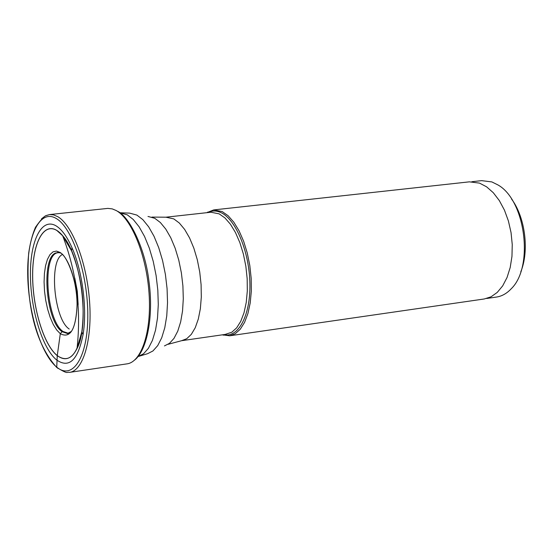 <?xml version="1.0" encoding="UTF-8"?>
<svg xmlns="http://www.w3.org/2000/svg" width="553" height="553" viewBox="0 0 553 553"><rect width="100%" height="100%" fill="white"/><g stroke="black" fill="none" stroke-linecap="round" stroke-linejoin="round"><path stroke-width="0.83" d="M56.344 226.032C61.943 229.585 67.176 236.829 72.028 247.772C82.473 271.136 87.333 309.362 83.068 334.6C77.973 360.107 69.187 368.588 56.717 360.031C42.443 348.646 30.615 309.728 30.429 275.29C30.035 240.735 41.655 216.9 56.344 226.032M511.518 198.976C525.198 217.225 529.463 250.744 520.781 271.834M471.847 181.716L481.601 180.644L491.838 181.909L498.039 184.985C525.557 200.407 534.018 266.94 511.235 288.756C506.804 293.484 501.861 296.263 496.407 297.072L486.695 298.475M213.714 209.912L469.366 181.84L479.548 183.126L486.605 186.824L493.29 192.714L499.324 200.58L504.44 210.119L508.401 220.951L511.048 232.606L512.251 244.592L511.96 256.398L510.198 267.514L507.053 277.482L502.67 285.887L497.244 292.413L491.023 296.823L484.262 298.973L229.723 335.789L235.246 333.729L240.258 329.229L244.544 322.427L247.917 313.565L250.212 302.989L251.325 291.12L251.193 278.463L249.818 265.558L247.253 252.97L243.624 241.232L239.083 230.843L233.843 222.23L228.119 215.725L222.168 211.564L213.714 209.912L206.753 212.691M222.285 334.841L229.723 335.789M58.072 252.735C41.758 253.564 46.155 320.533 63.077 331.51L62.095 331.689L60.298 333.715L57.256 355.662L56.738 367.137L58.003 368.478M56.316 218.546C40.016 208.599 27.242 235.198 27.698 273.348C27.933 311.38 40.936 354.355 56.738 367.137C72.519 380.499 87.747 357.708 87.796 316.095C88.086 274.634 72.616 227.864 56.316 218.546M69.595 372.369L126.996 363.86C141.54 362.056 151.722 331.399 149.054 293.394C146.517 255.424 131.586 218.732 116.13 210.506L112.259 208.889L107.849 208.391L49.528 214.578L46.528 215.449C44.475 215.822 40.798 219.755 35.503 227.242C32.44 234.334 30.166 242.967 28.68 253.143C25.977 291.784 31.058 339.148 56.793 367.524C69.18 374.948 65.973 371.644 69.595 372.369C83.192 370.71 92.427 339.729 89.545 301.143C86.793 262.585 72.422 225.216 57.878 216.741L53.634 214.903L49.528 214.578L45.394 215.864L41.579 218.781M59.911 252.756L58.355 252.7M62.095 331.689C45.021 320.588 40.798 252.79 57.36 252.762L57.885 252.251L60.222 252.921C65.966 253.924 77.565 280.703 77.061 304.613C76.19 331.24 68.786 334.537 68.261 333.798L62.095 331.689M60.298 333.715L56.669 329.954L53.247 324.424L50.192 317.408L47.648 309.258L45.726 300.355L44.517 291.12L44.081 281.982L44.427 273.382L45.56 265.723L47.427 259.378L49.943 254.67L52.998 251.85L56.447 251.09L60.125 252.458C69.021 258.009 77.171 283.095 77.067 305.311C75.865 329.381 70.272 338.851 60.298 333.715M56.924 230.546C43.231 221.94 32.316 244.094 32.662 276.424C32.827 308.636 43.929 345.044 57.27 355.586C65.005 361.413 71.572 359.111 76.971 348.666L77.019 348.563C89.945 324.659 81.173 255.673 62.676 235.765L56.924 230.546M56.918 230.47C43.196 221.85 32.274 244.039 32.62 276.403C32.786 308.657 43.901 345.107 57.256 355.662C68.918 363.57 77.109 355.6 81.844 331.765L81.844 331.765C85.259 303.915 81.83 276.929 71.551 250.82L71.551 250.82C67.031 240.603 62.15 233.822 56.918 230.47M74.786 278.09L77.296 291.217L78.153 304.558M71.378 331.399L67.618 333.431M63.077 331.51L68.316 333.279M223.606 334.648C238.143 338.291 250.488 315.777 249.908 284.048C249.493 252.382 236.062 219.7 221.186 212.711L221.159 212.698C216.555 210.493 212.193 210.437 208.073 212.546M209.608 212.38L210.942 212.228L219.147 213.852L224.898 217.896L230.421 224.214L235.488 232.571L239.871 242.643L243.375 254.021L245.85 266.221L247.177 278.719L247.309 290.975L246.237 302.47L244.025 312.715L240.769 321.3L236.636 327.888L231.797 332.242L225.126 334.427M226.46 334.24L181.619 340.696L186.72 338.719L191.324 334.351L195.25 327.722L198.306 319.067L200.359 308.719L201.306 297.099L201.098 284.691L199.737 272.041L197.283 259.675L193.84 248.145L189.568 237.928L184.661 229.44L179.317 223.018L173.78 218.884L165.914 217.198L210.942 212.228M147.99 216.451L154.764 218.29L160.363 222.527L165.782 229.108L170.787 237.79L175.177 248.262L178.757 260.097L181.37 272.823L182.905 285.894L183.299 298.779L182.545 310.924L180.672 321.846L177.783 331.102L174.001 338.353L169.494 343.337L164.455 345.908M138.077 356.547L147.596 353.692L152.946 350.961L157.729 345.597L161.732 337.759L164.787 327.722L166.757 315.867L167.531 302.65L167.075 288.631L165.395 274.392L162.568 260.539L158.718 247.654L154.017 236.262L148.66 226.82L142.881 219.686L136.916 215.103L129.72 213.133L119.794 212.746M119.835 212.781L127.225 214.792L133.259 219.486L139.114 226.799L144.547 236.477L149.331 248.159L153.236 261.375L156.112 275.581L157.819 290.173L158.289 304.53L157.508 318.044L155.524 330.162L152.428 340.399L148.37 348.362L143.524 353.789L138.112 356.512M69.208 329.028C54.097 319.358 48.657 260.961 62.344 254.525M115.674 210.258L116.165 210.499M62.6 235.682L71.551 250.82L72.028 247.772M76.971 348.666L81.844 331.765L83.068 334.6M77.019 348.563C81.346 309.804 76.563 272.207 62.676 235.765M117.72 211.364C128.379 215.946 144.893 246.285 148.951 281.297C153.81 315.825 147.146 350.153 134.718 359.996M222.831 334.759L223.315 335.201M207.299 212.629L207.658 212.082M151.957 217.087L165.914 217.198M168.14 344.298L181.619 340.696"/></g></svg>
